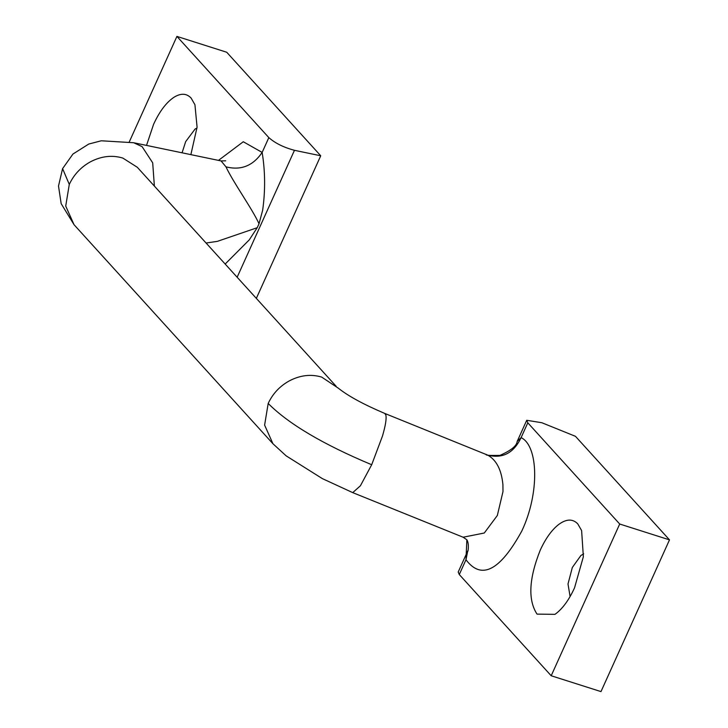 <?xml version="1.0" encoding="UTF-8"?>
<svg xmlns="http://www.w3.org/2000/svg" width="728" height="728" viewBox="0 0 728 728"><rect width="100%" height="100%" fill="white"/><g stroke="black" fill="none" stroke-linecap="round" stroke-linejoin="round"><path stroke-width="1.09" d="M196.997 128.028L195.104 129.029L185.667 141.623L182.073 152.807M190.873 154.636L197.079 127.154L194.94 104.741L191.1 98.043C186.495 93.211 180.699 93.011 173.71 97.443C166.166 102.593 159.459 111.539 153.59 124.288L146.519 145.409M218.473 160.388L243.279 141.751L262.153 152.425L268.832 137.619C275.12 143.179 283.656 147.411 294.458 150.314L320.729 155.774L256.338 298.38M259.022 223.751C252.143 208.608 233.461 182.81 225.962 166.83C240.932 170.661 252.998 165.866 262.153 152.425C265.238 171.38 265.411 190.645 262.662 210.21L259.022 223.751L257.23 227.7L249.267 239.867L225.17 264.046M320.729 155.774L226.717 52.243L176.922 36.4L129.293 141.887M268.832 137.619L176.922 36.4M225.962 166.83L221.066 160.924L225.68 160.815M206.07 243.016L217.335 241.368L257.23 227.7M570.097 596.532L568.004 583.993L572.335 567.458L580.908 555.491L583.674 553.862M558.531 524.606C566.266 518.855 572.681 518.609 577.768 523.878L581.617 530.575L583.365 556.72L574.529 587.869C569.223 599.453 563.135 607.962 556.265 613.395L554.964 614.35L537.027 614.123C527.827 599.981 528.901 578.651 540.258 550.131C545.572 538.547 551.66 530.039 558.531 524.606M466.794 539.721L463.099 537.219L484.275 533.023L497.333 515.497L502.993 491.564L502.921 484.693C501.528 469.942 496.478 460.087 487.76 455.146L384.739 413.422C363.691 404.486 348.193 396.059 338.265 388.142L321.694 377.095C311.02 373.919 300.227 375.175 289.316 380.871C279.761 386.177 272.727 393.702 268.186 403.458C288.57 423.942 323.077 444.362 371.69 464.737L382.482 436.026C385.512 425.671 386.641 418.691 385.867 415.087L384.739 413.422M619.701 524.024L669.496 539.867L575.475 436.327L541.832 422.731L526.726 420.284L527.8 422.813L619.701 524.024L551.196 675.757L459.286 574.547L458.212 572.017L467.767 550.85L465.975 559.741L466.857 539.848M486.295 454.445C485.112 455.309 489.671 455.61 499.972 455.373C511.047 450.496 516.78 445.855 517.171 441.441L521.111 437.61C513.75 453.025 502.629 458.868 487.76 455.146M669.496 539.867L600.982 691.6L551.196 675.757M294.458 150.314L237.146 277.241M221.066 160.924L133.661 142.733L142.087 146.619L152.698 162.844L154.372 186.077M133.661 142.733L101.283 140.786L88.752 144.044L72.946 154.045L62.59 168.623L69.287 184.412C73.828 174.665 80.872 167.14 90.418 161.825C101.329 156.129 112.121 154.873 122.804 158.058L137.301 167.276L336.19 386.313M62.59 168.623L58.504 186.031L61.161 203.658L74.047 224.706L65.72 206.06L69.287 184.412M74.047 224.706L272.945 443.743L264.61 425.097L268.186 403.458M272.945 443.743L286.131 455.837L322.331 478.605L352.734 492.629L360.415 485.767L371.69 464.737M527.8 422.813L521.111 437.61C538.401 445.855 539.757 493.147 521.785 531.067C500 570.743 481.399 580.307 465.975 559.741L459.286 574.547M463.099 537.219L352.734 492.629M466.775 539.694C469.515 543.379 467.867 553.225 467.776 550.85M517.162 441.459L526.726 420.284"/></g></svg>

